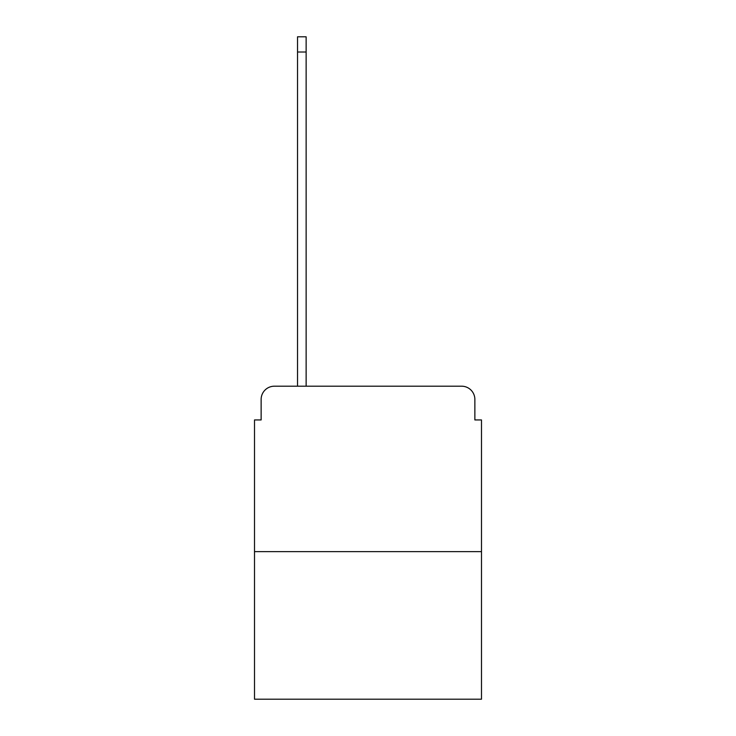 <?xml version="1.0" encoding="UTF-8"?>
<svg xmlns="http://www.w3.org/2000/svg" width="736" height="736" viewBox="0 0 736 736"><rect width="100%" height="100%" fill="white"/><g stroke="black" fill="none" stroke-linecap="round" stroke-linejoin="round"><path stroke-width="1.1" d="M261.133 399.436L261.133 419.943L261.133 399.436A13.239 13.239 0 0 1 274.362 386.198L297.528 386.198L297.528 36.8L306.13 36.8L306.13 386.198L461.638 386.198L274.362 386.198M481.491 551.632L254.509 551.632L254.509 699.2L481.491 699.2L481.491 419.943L474.867 419.943L474.867 399.436A13.239 13.239 0 0 0 461.638 386.198M254.509 551.632L254.509 419.943L261.133 419.943M474.867 419.943L474.867 399.436M297.528 52.017L306.13 52.017"/></g></svg>
